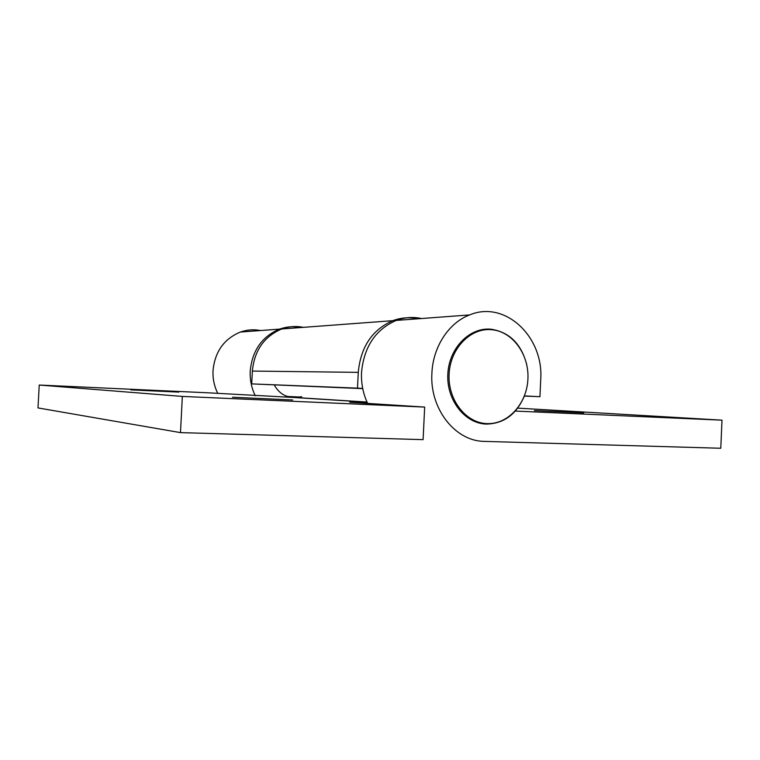 <?xml version="1.0" encoding="UTF-8"?>
<svg xmlns="http://www.w3.org/2000/svg" width="760" height="760" viewBox="0 0 760 760"><rect width="100%" height="100%" fill="white"/><g stroke="black" fill="none" stroke-linecap="round" stroke-linejoin="round"><path stroke-width="1.14" d="M583.756 412.889L534.451 410.59L583.756 412.889M301.084 327.512C293.826 326.059 286.653 326.601 279.556 329.118C262.029 336.509 252.253 350.483 250.22 371.041C249.831 379.8 251.522 388.027 255.274 395.751M217.825 393.452C214.254 386.317 212.657 378.698 213.018 370.585C214.899 351.709 224.029 338.856 240.416 332.044C247.038 329.716 253.755 329.213 260.556 330.543M515.214 411.065L722 420.156L720.784 448.257L483.094 441.351C454.527 440.391 429.618 408.234 431.898 373.264C432.924 346.864 448.818 322.724 469.604 314.934C505.172 299.867 543.989 337.003 540.711 379.762L539.933 396.71L524.362 396.055M367.612 403.341C363.09 393.699 361.066 383.391 361.532 372.4C363.983 346.826 375.544 329.498 396.226 320.416C404.567 317.319 412.993 316.692 421.505 318.526M274.36 385.026C278.502 392.644 284.601 396.767 292.647 397.413L297.92 397.651M539.933 396.71L524.419 395.903M722 420.156L517.721 408.13M300.466 397.052L287.346 396.445M130.872 389.889L178.857 392.103L130.872 389.889M232.512 397.242L292.676 399.969L232.512 397.242M182.343 396.425L180.481 432.62L38 407.93L39.225 385.044L182.343 396.425L424.659 407.084L349.676 402.249L367.441 402.971M301.691 396.729L294.947 397.556L207.822 392.796L39.225 385.044M417.981 318.791C409.507 316.967 401.109 317.594 392.796 320.673C372.21 329.707 360.696 346.94 358.264 372.362L357.494 388.141L251.712 383.895L362.738 388.626M357.494 388.141L362.7 388.408M251.712 383.895L252.358 371.07C254.4 350.417 264.214 336.376 281.808 328.956C288.923 326.42 296.124 325.878 303.411 327.341M180.481 432.62L423.101 439.641L424.659 407.084M491.454 329.688C512.496 331.322 529.207 354.359 527.924 378.936C526.936 403.522 508.164 424.507 487.056 423.615C465.927 423.101 447.726 399.902 449.103 374.224C450.167 348.517 470.43 327.693 491.454 329.688M292.647 397.413L291.916 397.366M252.358 371.07L358.264 372.362M294.947 397.556L367.07 402.173M469.604 314.934L396.226 320.416M279.556 329.118L240.416 332.044M281.808 328.956L392.796 320.673M296.58 397.565L367.023 402.059M526.718 364.553C521.255 343.786 509.323 332.006 490.903 329.194C469.594 327.151 448.96 348.099 447.83 374.129C446.395 400.14 464.93 423.577 486.362 424.089C503.956 423.671 516.658 414.228 524.466 395.76"/></g></svg>

